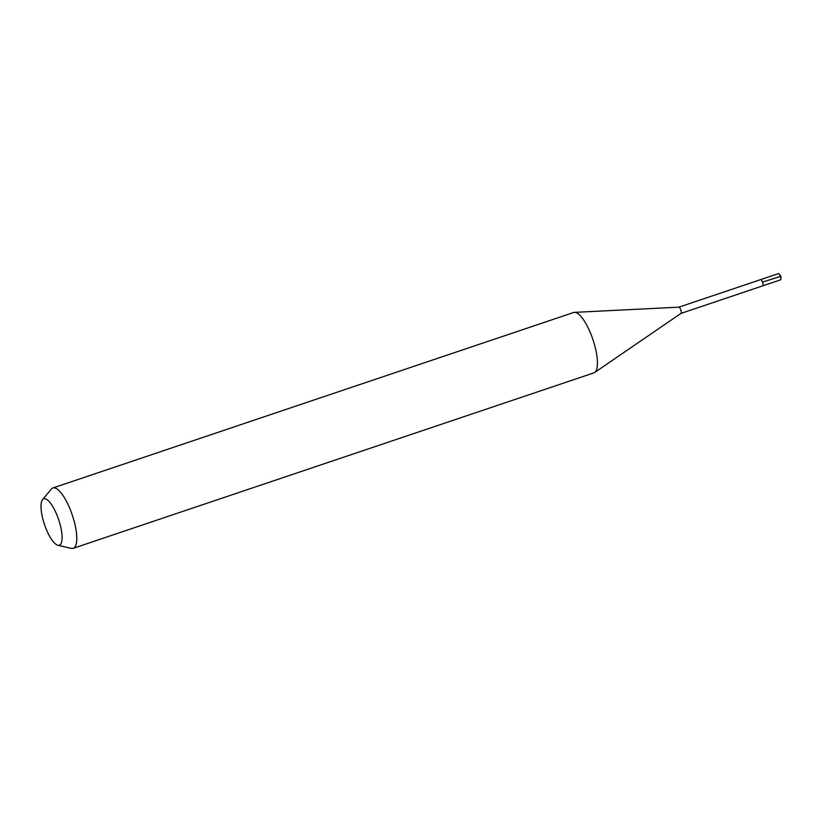 <?xml version="1.0" encoding="UTF-8"?>
<svg xmlns="http://www.w3.org/2000/svg" width="822" height="822" viewBox="0 0 822 822"><rect width="100%" height="100%" fill="white"/><g stroke="black" fill="none" stroke-linecap="round" stroke-linejoin="round"><path stroke-width="1.23" d="M780.427 279.87A3.288 1.007 -108.6 0 0 780.53 279.86A3.288 1.007 -108.6 0 0 780.623 279.809A3.288 1.007 -108.6 0 0 780.9 278.781A3.288 1.007 -108.6 0 0 779.379 274.26A3.288 1.007 -108.6 0 0 778.434 273.623A3.288 1.007 -108.6 0 0 778.342 273.675M762.806 285.809A3.288 1.007 71.4 0 1 762.713 285.861A3.288 1.007 -108.6 0 0 762.806 285.809A3.288 1.007 -108.6 0 0 762.569 282.265A3.288 1.007 -108.6 0 0 760.617 279.624A3.288 1.007 71.4 0 1 762.569 282.265A3.288 1.007 71.4 0 1 762.806 285.809M678.818 307.181A3.288 1.007 71.4 0 1 678.91 307.171A3.288 1.007 71.4 0 1 680.811 309.956A3.288 1.007 71.4 0 1 681.017 313.377A3.288 1.007 71.4 0 1 680.996 313.388A3.288 1.007 71.4 0 1 680.986 313.398L780.53 279.86M73.22 548.325L593.885 372.88A31.842 9.73 -108.6 0 0 594.635 372.5A31.842 9.73 -108.6 0 0 594.768 372.417A31.842 9.73 -108.6 0 0 592.868 339.373A31.842 9.73 -108.6 0 0 574.373 312.37A31.842 9.73 -108.6 0 0 573.551 312.524L52.875 487.97A31.842 9.73 71.4 0 1 71.75 513.514A31.842 9.73 71.4 0 1 74.093 547.853A31.842 9.73 71.4 0 1 73.22 548.325A31.842 9.73 71.4 0 1 71.329 548.377L57.92 545.274A24.496 7.49 71.4 0 1 44.46 524.405A24.496 7.49 71.4 0 1 42.549 499.653A24.496 7.49 71.4 0 1 43.052 499.17A24.496 7.49 71.4 0 1 57.817 517.295A24.496 7.49 71.4 0 1 60.047 544.863A24.496 7.49 71.4 0 1 57.92 545.274M42.549 499.653L51.344 489.069A31.842 9.73 71.4 0 1 52.002 488.432A31.842 9.73 71.4 0 1 52.875 487.97M779.379 274.26L780.869 276.274L762.508 282.11M678.859 307.171L778.434 273.623M780.869 276.274L780.9 278.781M678.91 307.171L574.373 312.37M680.996 313.388L594.635 372.5"/></g></svg>
